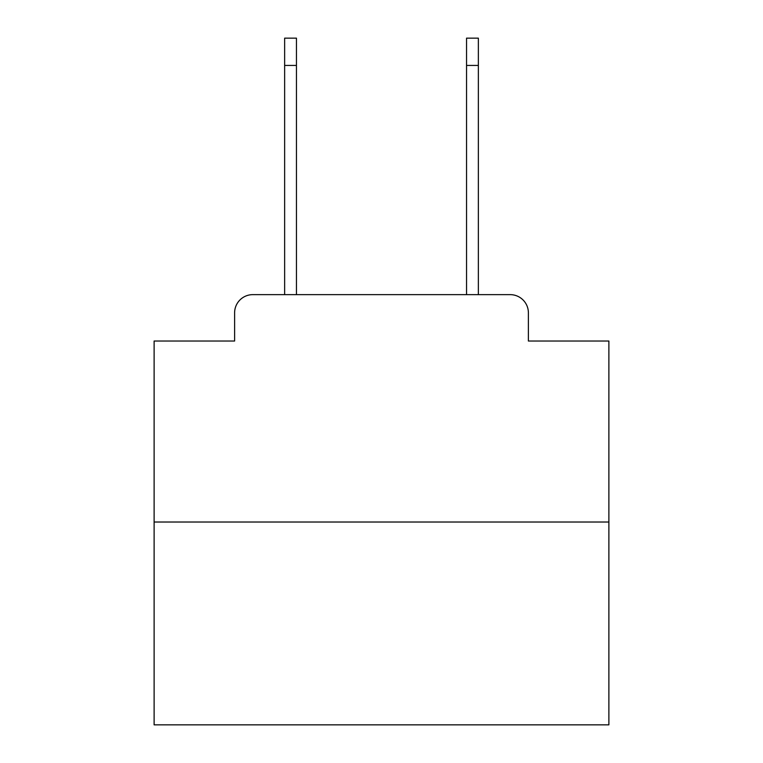 <?xml version="1.0" encoding="UTF-8"?>
<svg xmlns="http://www.w3.org/2000/svg" width="763" height="763" viewBox="0 0 763 763"><rect width="100%" height="100%" fill="white"/><g stroke="black" fill="none" stroke-linecap="round" stroke-linejoin="round"><path stroke-width="1.14" d="M234.613 312.83L234.613 341.023L234.613 312.83A18.188 18.188 0 0 1 252.801 294.642L284.637 294.642L284.637 38.15L296.454 38.15L296.454 294.642L310.56 294.642M608.884 522.026L154.116 522.026L154.116 724.85L608.884 724.85L608.884 341.023L528.387 341.023L528.387 312.83A18.188 18.188 0 0 0 510.199 294.642L252.801 294.642M154.116 522.026L154.116 341.023L234.613 341.023M452.44 294.642L466.546 294.642L466.546 38.15L478.363 38.15L478.363 65.437L466.546 65.437M478.363 65.437L478.363 294.642L510.199 294.642M528.387 341.023L528.387 312.83M284.637 65.437L296.454 65.437"/></g></svg>
